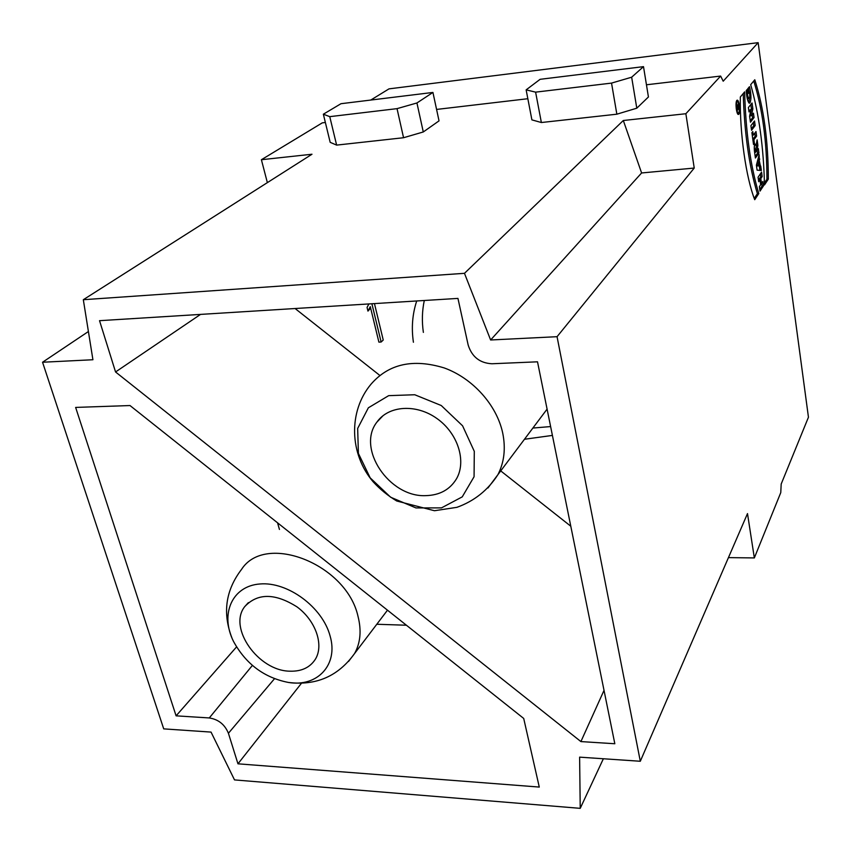 <?xml version="1.0" encoding="UTF-8"?>
<svg xmlns="http://www.w3.org/2000/svg" width="851" height="851" viewBox="0 0 851 851"><rect width="100%" height="100%" fill="white"/><g stroke="black" fill="none" stroke-linecap="round" stroke-linejoin="round"><path stroke-width="1.28" d="M736.838 100.429C735.487 106.173 735.998 110.843 738.36 114.438C740.604 114.694 739.445 99.78 737.243 100.195L736.838 100.429C734.87 102.694 736.86 116.661 738.785 114.183C740.721 111.885 738.774 98.067 736.838 100.429M768.325 179.125C768.272 140.904 763.762 107.79 754.794 79.771L750.688 84.664C759.028 113.991 763.624 147.425 764.475 184.954L768.325 179.125C768.272 140.904 763.762 107.79 754.794 79.771L750.688 84.664C759.028 113.991 763.624 147.425 764.475 184.954L768.325 179.125L766.942 179.242L764.432 183.039M763.464 185.89L762.858 181.465L761.496 183.508L760.815 178.572L762.177 176.551L761.571 172.104L758.071 177.221L758.698 181.699L759.964 179.816L760.656 184.763L759.379 186.667L760.007 191.124L763.464 185.89L762.858 181.465L761.496 183.508L760.815 178.572L762.177 176.551L761.571 172.104L758.071 177.221L758.698 181.699L759.964 179.816L760.656 184.763L759.379 186.667L760.007 191.124L763.464 185.89L762.07 186.007L759.773 189.465M755.156 125.544L754.529 120.991L750.922 125.682L751.561 130.277L755.156 125.544L754.529 120.991L750.922 125.682L751.561 130.277L755.156 125.544L753.741 125.693L751.359 128.82M754.401 143.308L753.912 139.724L756.603 136.086L755.986 131.554L753.273 135.16L752.773 131.565L751.901 132.724L753.529 144.5L754.401 143.308L753.912 139.724L756.603 136.086L755.986 131.554L753.273 135.16L752.773 131.565L751.901 132.724L753.529 144.5L754.401 143.308L753.38 143.415M757.007 150.18L757.879 145.361L757.124 139.851L756.124 145.34L755.22 144.127C754.305 144.755 754.05 147.127 754.465 151.244L755.411 158.009L758.943 153.052L758.326 148.563L756.284 150.414M760.73 166.073L760.039 165.998L759.326 160.839L759.156 154.648L756.401 165.137L757.092 170.147L761.347 170.53L759.326 160.839L759.156 154.648L756.401 165.137L757.092 170.147L761.347 170.53L760.73 166.073L759.337 166.2L759.911 170.402M603.37 758.752L580.233 808.344L579.616 757.145L640.303 761.262L747.497 513.589L754.337 557.926L780.771 492.591L781.186 484.038L808.45 417.235L758.156 42.656L723.201 81.196L720.637 76.069L685.863 113.726L694.235 168.051L557.054 336.688L490.623 339.985L464.476 273.32L623.315 120.502L685.863 113.726M640.303 761.262L557.054 336.688M754.05 117.544L753.454 113.183L751.433 115.757L752.848 108.811L752.05 102.992L748.401 107.524L749.018 111.949L751.007 109.449L749.614 116.268L750.444 122.214L754.05 117.544L753.454 113.183L751.433 115.757L752.848 108.811L752.05 102.992L748.401 107.524L749.018 111.949L751.007 109.449L749.614 116.268L750.444 122.214L754.05 117.544L752.635 117.693L750.242 120.778M749.465 92.121L748.359 93.461L747.71 88.812L749.497 86.685C751.21 93.823 751.38 99.237 749.976 102.907C748.125 103.237 746.88 99.12 746.231 90.578L747.04 89.61C747.263 94.259 747.88 97.259 748.891 98.599C749.859 98.237 750.05 96.078 749.465 92.121L748.359 93.461L747.71 88.812L749.497 86.685C751.444 95.355 751.412 100.875 749.401 103.237C747.752 101.939 746.699 97.716 746.231 90.578L747.04 89.61C746.933 98.631 750.89 102.184 749.465 92.121L748.189 92.27M758.794 193.549L754.731 199.698C746.05 177.742 739.7 133.543 740.317 97.025L744.646 91.865C745.689 131.714 750.401 165.615 758.794 193.549L754.731 199.698C746.05 177.742 739.7 133.543 740.317 97.025L744.646 91.865C745.689 131.714 750.401 165.615 758.794 193.549L757.379 193.666C749.093 166.232 744.38 132.862 743.231 93.546M289.968 671.184C258.417 671.035 227.791 627.804 244.737 606.614C257.608 592.924 275.054 593.03 297.084 606.933C315.827 620.751 324.135 645.122 315.338 659.28C309.966 667.556 301.509 671.524 289.968 671.184M330.082 635.942C322.518 607.21 287.734 581.488 259.991 583.977C232.057 585.924 219.835 614.177 233.504 641.409C245.875 663.993 264.161 677.673 288.361 682.438C317.306 687.363 338.645 664.801 330.082 635.942M368.909 303.935L367.058 307.424L367.951 311.104L370.664 308.136M524.471 439.265L552.405 435.414M416.713 300.967C412.395 314.093 411.288 327.858 413.416 342.251M367.951 311.104L370.302 306.668L378.897 342.134L381.131 342.017L383.237 340.028L374.451 303.594M570.787 526.216L500.728 470.901M379.727 375.355L295.084 308.519M200.528 314.402L115.555 371.972L99.535 320.678L457.944 298.403L468.178 345.07C471.943 356.877 479.858 363.1 491.921 363.76L537.513 361.813L614.826 743.742L580.903 741.583L115.555 371.972M580.903 741.583L604.019 690.374M75.633 407.416L130.001 405.544L523.705 718.446L539.279 787.069L237.961 763.815L228.419 733.275C224.802 724.499 218.42 719.393 209.282 717.946L176.093 715.84L75.633 407.416M267.363 182.635L261.395 159.722L311.998 154.233L83.324 299.712L464.476 273.32M83.324 299.712L92.919 359.739L42.55 362.239L163.722 728.871L211.048 732.094L234.514 779.91L580.233 808.344M694.235 168.051L641.601 172.966L623.315 120.502M490.623 339.985L641.601 172.966M720.637 76.069L646.452 84.781M527.843 98.716L436.584 109.428M325.369 122.491L322.295 122.852L261.395 159.722M279.436 529.45L277.575 522.833M376.802 624.262L406.416 625.23M237.961 763.815L301.435 683.3M176.093 715.84L236.535 646.93M532.875 428.053L550.618 426.564M424.298 300.488C422.096 310.849 421.788 321.487 423.373 332.39M754.337 557.926L728.445 557.618M42.55 362.239L88.408 331.518M541.364 122.523L531.896 119.874L526.141 89.866L535.609 92.142L541.364 122.523L616.847 114.194L611.539 83.1L631.655 77.207L636.793 108.194L616.847 114.194M631.655 77.207L643.505 66.644L648.43 96.971L636.793 108.194M423.287 131.969L403.555 137.724L336.624 145.106L330.177 142.33L323.359 114.204L329.762 116.651L397.034 108.641L416.937 102.971L423.287 131.969L439.031 120.863L432.936 92.44L340.985 103.705L323.359 114.204M403.555 137.724L397.034 108.641M329.762 116.651L336.624 145.106M416.937 102.971L432.936 92.44M643.505 66.644L540.108 79.313L526.141 89.866M535.609 92.142L611.539 83.1M381.131 342.017L371.887 303.754M425.723 495.644C389.247 497.431 356.229 448.317 376.95 422.064C388.503 405.512 416.139 403.576 436.935 418.522C457.87 433.233 466.699 461.168 456.498 478.805C449.892 489.676 439.637 495.282 425.723 495.644M474.294 451.338L462.582 425.808L441.243 405.512L414.745 394.747L388.673 395.651L368.355 407.799L357.665 428.457L358.399 453.413L370.174 477.847L390.63 497.218L415.958 507.93L441.467 507.887L462.242 496.867L474.071 476.741L474.294 451.338M370.759 100.056L389.003 88.866L758.156 42.656M752.231 114.747L752.635 117.693M751.433 115.757L750.018 115.906L751.433 108.96L752.848 108.811M750.816 104.524L751.433 108.96M751.007 109.449L748.827 110.556M748.742 102.822L749.571 97.822M749.114 92.163L748.369 88.036M748.891 98.599L747.284 98.716M758.028 165.796L759.326 165.934L758.869 162.615L758.028 165.796L759.326 165.934L756.624 165.924L757.454 162.743L758.869 162.615L758.028 165.796L756.624 165.924M760.039 165.998L759.337 166.2M759.326 160.839L757.922 160.967L758.156 162.679M759.773 159.126L758.369 159.254L757.922 160.967M758.23 158.19L758.369 159.254M755.645 152.286L755.497 151.223C755.443 148.617 755.688 148.265 756.252 150.18L755.645 152.286L755.752 148.872L756.401 151.233L754.624 152.382M755.752 148.872L754.273 149.021M758.943 153.052L758.326 148.563L757.039 150.34L757.879 145.361L757.124 139.851L756.124 145.34C754.624 143.117 754.071 145.085 754.465 151.244L755.411 158.009L758.943 153.052L757.539 153.191L755.199 156.467M757.124 150.223L757.539 153.191M757.879 145.361L756.475 145.5L755.848 148.914M756.305 144.308L756.475 145.5M756.124 145.34L754.56 145.096M753.912 139.724L752.89 139.83M756.603 136.086L755.199 136.224L752.827 139.404M754.773 133.171L755.199 136.224M753.273 135.16L752.252 135.266M753.305 122.576L753.741 125.693M761.688 183.22L762.07 186.007M761.496 183.508L760.496 183.593M760.815 178.572L759.411 178.689L759.571 179.848M762.177 176.551L760.773 176.668L759.411 178.689M760.39 173.838L760.773 176.668M759.964 179.816L758.475 180.082M753.752 81.015C762.517 108.971 766.911 141.713 766.942 179.242M754.241 198.4L757.379 193.666M736.987 101.492C735.849 106.354 736.275 110.3 738.274 113.343C740.168 113.566 739.189 100.939 737.338 101.29L736.987 101.492C735.328 103.407 736.998 115.215 738.636 113.13C740.274 111.183 738.625 99.482 736.987 101.492M738.934 108.385L737.296 110.385L736.923 107.737C736.806 104.886 737.094 104.343 737.774 106.12L738.264 103.641L738.083 108.183L738.785 107.332L738.934 108.385L737.296 110.385L737.221 104.981L737.774 106.12L738.264 103.641L738.083 108.183L738.785 107.332L738.934 108.385L737.817 108.513M737.381 109.045L737.306 106.077L737.104 109.077M759.326 165.934L758.869 162.615M348.527 661.472L354.548 653.568C360.462 642.973 361.611 630.58 358.016 616.369C346.538 564.011 265.342 532.279 241.546 569.383M274.479 678.736L228.419 733.275M252.396 665.418L209.282 717.946M487.942 487.995L497.931 474.635C504.249 462.274 505.834 448.392 502.696 432.968C496.729 405.012 472.773 378.269 444.265 367.951C413.097 358.42 388.662 363.845 370.972 384.248M755.497 151.223L754.486 151.329M248.364 602.625L244.737 606.614M231.951 637.984C222.377 613.124 225.579 590.264 241.535 569.404M288.361 682.438C316.157 685.885 338.219 676.258 354.548 653.568L387.482 610.188M383.11 415.618L376.95 422.064M370.951 384.269C348.123 411.522 349.506 454.2 373.1 481.74C380.057 489.325 387.95 495.75 396.768 501.016L434.435 510.728L456.934 507.324C474.284 501.069 487.953 490.176 497.931 474.635L547.087 409.118M737.381 113.438L738.274 113.343M736.392 101.397L737.338 101.29"/></g></svg>
